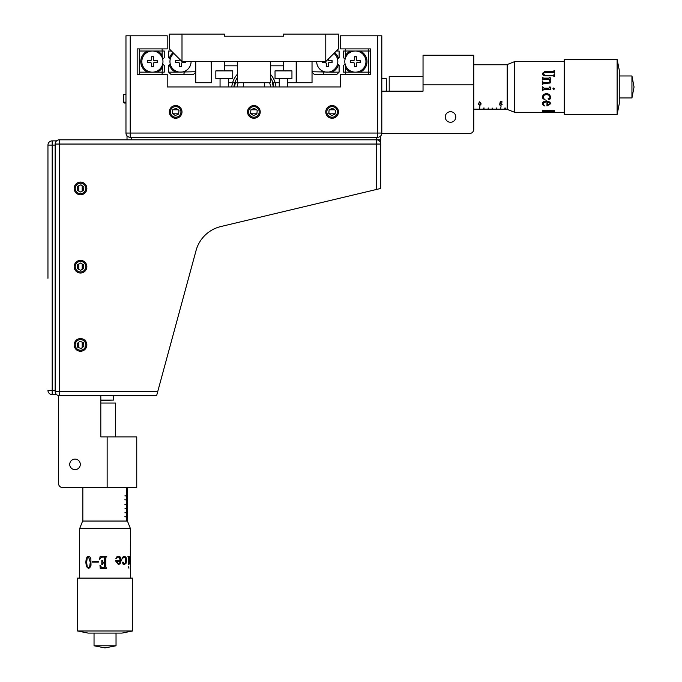 <?xml version="1.0" encoding="UTF-8"?>
<svg xmlns="http://www.w3.org/2000/svg" width="682" height="682" viewBox="0 0 682 682"><rect width="100%" height="100%" fill="white"/><g stroke="black" fill="none" stroke-linecap="round" stroke-linejoin="round"><path stroke-width="1.02" d="M237.396 61.585L237.396 82.727L228.513 82.727L234.83 82.727A20.085 20.085 0 0 0 233.917 86.955A20.085 20.085 0 0 1 237.396 77.603M270.379 77.603A20.085 20.085 0 0 1 273.866 86.955A20.085 20.085 0 0 0 272.945 82.727L279.262 82.727L272.945 82.727M270.379 61.585L270.379 82.727L234.83 82.727M296.602 61.585L296.602 82.727L312.032 82.727L312.032 61.585M211.599 61.585L211.599 82.727L211.181 61.585M211.599 82.727L195.743 82.727L195.743 61.585M224.284 70.894L224.284 61.585M283.49 36.214L283.49 34.1L338.46 34.1L338.46 48.899L325.774 61.585C331.333 56.026 331.333 56.026 325.774 61.585L182 61.585L169.315 48.899L169.315 34.1L224.284 34.1L224.284 36.214L283.49 36.214M283.49 61.585L283.49 70.894M296.176 82.727L287.719 82.727L296.176 82.727L296.176 61.585M445.235 116.98A5.286 5.286 0 0 0 450.521 122.266A5.286 5.286 0 0 0 455.806 116.98A5.286 5.286 0 0 0 450.521 111.695A5.286 5.286 0 0 0 445.235 116.98M469.557 133.476L381.784 133.476L469.557 133.476A4.228 4.228 0 0 0 473.785 129.248L473.785 84.841L423.036 84.841L423.036 55.242L473.785 55.242L473.785 84.841M423.036 84.841L423.036 91.192L381.809 91.192M380.181 141.933A4.228 4.228 0 0 0 380.752 139.819L380.752 135.846M127.023 139.819L127.023 135.846M130.194 35.788L130.194 133.05L125.965 133.05L125.965 35.788L167.201 35.788L167.201 48.899L137.176 48.899L137.176 74.27L167.201 74.27L167.201 86.955L340.574 86.955L340.574 74.27L370.599 74.27L370.599 48.899L340.574 48.899L340.574 35.788L381.809 35.788L381.809 133.05L377.581 133.05L377.581 35.788M167.201 74.27L167.201 86.955L220.056 86.955L220.056 78.498M264.463 82.727L264.463 86.955L279.262 86.955L279.262 78.498M287.719 78.498L287.719 86.955L340.574 86.955L340.574 74.27M377.581 137.278A4.228 4.228 0 0 0 381.809 133.05A4.228 4.228 0 0 1 377.581 137.278L130.194 137.278A4.228 4.228 0 0 1 125.965 133.05A4.228 4.228 0 0 0 130.194 137.278L130.194 133.05L377.581 133.05L377.581 137.278M326.831 111.908A5.286 5.286 0 0 0 332.117 117.193A5.286 5.286 0 0 0 337.402 111.908A5.286 5.286 0 0 0 332.117 106.622A5.286 5.286 0 0 0 326.831 111.908M170.372 111.908A5.286 5.286 0 0 0 175.658 117.193A5.286 5.286 0 0 0 180.943 111.908A5.286 5.286 0 0 0 175.658 106.622A5.286 5.286 0 0 0 170.372 111.908M248.606 111.908A5.286 5.286 0 0 0 253.892 117.193A5.286 5.286 0 0 0 259.177 111.908A5.286 5.286 0 0 0 253.892 106.622A5.286 5.286 0 0 0 248.606 111.908M228.513 78.498L228.513 86.955L243.321 86.955L243.321 82.727M386.251 91.192L386.251 78.498L386.668 91.192M481.16 103.903L479.693 105.54L478.287 103.903L479.693 101.771L481.16 103.903M501.057 106.102L500.631 109.146L501.057 106.102M492.174 108.012L492.174 109.146M484.143 108.012L483.717 109.146L484.143 108.012M479.915 106.102L479.489 109.146L479.915 106.102M488.372 108.012L487.945 109.146L488.372 108.012M496.402 108.012L496.402 109.146M505.285 108.012L505.285 109.146M499.821 103.758L500.256 101.695L501.995 101.695L501.995 102.164L500.554 102.164L500.324 103.255L502.157 104.355L500.682 105.429L499.386 104.585L500.699 105.13L501.773 104.337L500.759 103.57L499.821 103.758M474.587 109.154L507.186 109.154L474.587 109.163M499.991 104.926L499.522 104.926M480.946 104.926L480.503 104.926M479.693 101.771L478.662 103.903L479.693 105.54M483.717 108.012L483.717 109.146M496.828 108.012L496.828 109.146M504.859 108.012L504.859 109.146M500.682 101.695L500.682 102.164M490.06 109.163L490.486 109.163M498.516 109.163L498.943 109.163M473.785 109.163L506.982 109.163M503.171 109.163L502.745 109.163M494.714 109.163L494.288 109.163M486.257 109.163L485.831 109.163M482.029 109.163L481.603 109.163M479.71 105.258L480.776 103.903L479.71 102.24M564.278 59.47L564.278 114.448L617.133 114.448L617.133 59.47L564.278 59.47M553.937 70.834L553.434 71.329L544.952 71.329L542.378 73.443L543.085 75.199L545.088 75.873L553.307 75.873L554.449 76.682L554.449 74.645L553.187 75.421L545.088 75.421L543.196 73.716L544.824 72.343L553.434 72.343L554.449 73.127L554.449 70.587L553.434 71.38L544.952 71.38L542.378 73.494M549.564 77.612L550.084 77.373L550.655 79.214L549.598 79.214L550.655 81.473L550.059 83.042L543.639 83.588L542.505 84.466L542.505 81.661L543.639 82.462L548.439 82.462L549.581 82.121L550.024 81.107L548.678 79.214L543.639 79.214L542.505 80.067L542.505 77.373L543.639 78.14L548.993 78.14L549.564 77.612L548.993 78.174L543.639 78.174L542.505 77.407M543.955 89.325L542.505 90.774L542.505 86.802L543.955 88.191L548.933 88.191L550.152 86.929L550.655 89.325L543.955 89.325M553.75 89.581L552.914 88.762L553.75 87.944L554.577 88.762L553.75 89.581M550.152 98.95L548.268 99.282L548.345 98.302L549.513 98.387L550.084 97.074L549.181 95.335L546.674 94.525L544.347 95.096L543.196 96.955L543.469 98.344L545.029 99.666L542.923 98.668L542.378 96.776L543.452 94.406L546.674 93.434L549.564 94.525L550.655 97.074L550.152 98.95M546.973 101.823L546.359 101.789L546.973 101.771L546.973 106.034L550.655 103.715L549.956 102.095L546.359 100.851L544.193 101.268L542.881 102.232L542.378 103.664L542.898 104.926L544.586 105.949L543.196 103.852L543.435 102.888L543.196 103.817M546.359 101.789L543.435 102.939M514.731 112.334L507.186 109.367L507.186 64.543L514.731 61.585L514.731 112.334L564.278 112.334M617.133 59.47L619.247 70.041L619.247 103.877L617.133 114.448M631.941 75.966L631.941 97.952L634.047 87.015L631.941 75.966L619.247 75.966M553.937 70.647L554.449 70.647M553.937 74.688L554.449 74.688M553.937 74.867L553.187 75.463L545.088 75.463L543.196 73.758M545.029 99.623L542.923 98.626L542.378 96.75M543.196 96.921L544.347 95.071L546.674 94.5L549.181 95.309L550.084 97.04M550.655 97.04L550.152 98.907L548.933 99.461L548.123 98.737M547.493 101.823L547.493 105.224L550.084 103.715L549.487 102.615L547.493 101.823M544.824 105.684L542.898 104.866L542.378 103.613M546.359 101.737L543.435 102.888M550.655 103.655L546.973 105.974M548.354 111.302L543.827 111.388L543.008 111.635L543.656 112.078L545.788 112.257L542.505 112.198L542.505 110.672L553.937 110.748M544.321 112.146L542.505 112.112M548.507 111.302L543.827 111.302L543.008 111.558L543.656 111.993M546.418 111.882L550.894 111.967L546.418 111.882L548.507 111.388M550.894 111.882L549.342 111.857L548.993 111.302L553.375 111.302L553.937 111.575L553.358 111.942M554.449 112.112L552.394 112.129M545.762 111.302L548.354 111.388M548.439 111.388L551.414 111.277M548.993 111.388L553.375 111.388L553.937 111.652L553.358 112.027L551.354 112.215L554.449 112.189L554.449 110.697L553.937 110.697M550.084 103.715L549.487 102.667L547.493 101.874M549.564 87.765L549.624 86.929L550.161 87.202M542.505 86.802L543.153 87.765M550.655 89.316L543.955 89.316L542.505 90.757M549.564 77.407L550.084 77.407L550.655 79.24M550.024 81.124L549.581 82.138L548.439 82.479L543.639 82.479L542.505 81.678M549.624 79.24L550.655 81.49M554.577 88.754L553.75 89.572L552.914 88.754M423.036 76.384L389.209 76.384L389.209 91.192M270.379 74.21A22.199 22.199 0 0 1 275.988 86.955M231.786 86.955A22.199 22.199 0 0 1 237.396 74.21M272.28 82.727A19.454 19.454 0 0 1 273.226 86.955A19.454 19.454 0 0 0 272.28 82.727M234.548 86.955A19.454 19.454 0 0 1 235.503 82.727A19.454 19.454 0 0 0 234.548 86.955M237.106 86.955A16.914 16.914 0 0 1 238.206 82.727M269.569 82.727A16.914 16.914 0 0 1 270.66 86.853A16.914 16.914 0 0 1 270.669 86.955M243.099 86.955A10.997 10.997 0 0 1 243.321 86.051M264.463 86.051A10.997 10.997 0 0 1 264.676 86.955M172.665 109.793L172.324 113.434L175.317 115.556L178.641 114.03L178.982 110.382L175.999 108.259L172.665 109.793L178.155 109.793M250.899 109.793L250.558 113.434L253.551 115.556L256.875 114.03L257.216 110.382L254.233 108.259L250.899 109.793L256.389 109.793M329.133 109.793L328.792 113.434L331.776 115.556L335.109 114.03L335.45 110.382L332.458 108.259L329.133 109.793L334.623 109.793M172.35 113.178L178.727 113.178M250.584 113.178L256.952 113.178M328.818 113.178L335.186 113.178M175.027 115.352L175.76 115.352M253.261 115.352L253.994 115.352M331.495 115.352L332.219 115.352M162.128 55.208L162.128 51.014L164.243 51.014L164.243 57.723L162.708 59.249L162.128 55.208A11.628 11.628 0 0 0 157.244 51.014L147.551 51.014A11.628 11.628 0 0 0 147.551 72.156L162.128 72.156L162.921 64.134L164.243 65.455L164.243 72.156L162.128 72.156L162.128 74.27M157.244 72.156A11.628 11.628 0 0 0 162.128 67.961L162.921 64.134M147.551 51.014L139.29 51.014L139.29 74.27M139.29 72.156L147.551 72.156M157.244 51.014L162.128 51.014L162.128 48.899M139.29 51.014L139.29 48.899M170.21 59.249L169.341 58.379L170.21 59.249M173.066 52.659A11.628 11.628 0 0 0 169.341 58.379L168.676 57.723L168.676 51.014L171.429 51.014M175.675 72.156L168.676 72.156L168.676 65.455L170.21 63.92L169.341 64.79A11.628 11.628 0 0 0 175.675 72.156L195.743 71.738M195.743 72.156L193.628 74.27L170.79 74.27L168.676 72.156M183.697 74.27L184.507 72.326M345.655 67.961L345.655 72.156L343.54 72.156L343.54 65.455L345.066 63.92L345.655 67.961A11.628 11.628 0 0 0 350.531 72.156L360.224 72.156A11.628 11.628 0 0 0 360.224 51.014L345.655 51.014L345.066 59.249L343.54 57.723L343.54 51.014L345.655 51.014L345.655 48.899M350.531 51.014A11.628 11.628 0 0 0 345.655 55.208M360.224 72.156L368.485 72.156L368.485 48.899M370.599 51.014L360.224 51.014M350.531 72.156L345.655 72.156L345.655 74.27M370.599 72.156L368.485 72.156L368.485 74.27M336.345 51.014L339.099 51.014L339.099 57.723L337.564 59.249L338.434 58.379A11.628 11.628 0 0 0 334.709 52.659M312.032 71.738L332.1 72.156A11.628 11.628 0 0 0 338.434 64.79L337.564 63.92L339.099 65.455L339.099 72.156L336.985 74.27L314.146 74.27L312.032 72.156M323.277 72.326L324.078 74.27M332.1 72.156L339.099 72.156M321.546 70.485L322.279 71.738M124.491 103.025L125.965 103.025L124.491 103.025A0.844 0.844 0 0 1 123.647 102.181L123.647 94.568L125.965 94.568M232.741 70.894L215.827 70.894L215.827 78.498L232.741 78.498L232.741 70.894M291.947 70.894L275.034 70.894L275.034 78.498L291.947 78.498L291.947 70.894M356.319 59.47A1.176 1.176 0 0 0 357.496 60.647A1.176 1.176 0 0 1 356.319 59.47L356.319 56.845L354.435 56.845L354.435 59.47A1.176 1.176 0 0 1 353.267 60.647L350.633 60.647L350.633 62.522L353.267 62.522A1.176 1.176 0 0 1 354.435 63.699A1.176 1.176 0 0 0 353.267 62.522L353.267 62.642A1.057 1.057 0 0 1 354.325 63.699L354.325 66.452L356.439 66.452L356.319 63.699A1.176 1.176 0 0 1 357.496 62.522L360.241 62.642L357.496 62.642A1.057 1.057 0 0 0 356.439 63.699L356.319 63.699M350.633 62.522L350.514 60.528L353.267 60.528L350.514 60.528L350.514 62.642L353.267 62.642M357.496 62.522L360.122 62.522L360.241 60.528L360.241 62.642L360.241 60.528L357.496 60.528A1.057 1.057 0 0 1 356.439 59.47L356.439 56.725L356.439 59.47M354.435 56.845L356.439 56.725L354.325 56.725L354.325 59.47A1.057 1.057 0 0 1 353.267 60.528L353.267 60.647M328.195 59.172L328.195 59.47A1.176 1.176 0 0 0 329.372 60.647A1.176 1.176 0 0 1 328.195 59.47L328.315 59.47A1.057 1.057 0 0 0 329.372 60.528L332.117 60.528L329.372 60.528M325.144 62.642L322.39 62.642L325.144 62.642A1.057 1.057 0 0 1 326.201 63.699L326.32 63.699A1.176 1.176 0 0 0 325.144 62.522A1.176 1.176 0 0 1 326.32 63.699L326.32 66.333L328.315 66.452L328.315 63.699A1.057 1.057 0 0 1 329.372 62.642L329.372 62.522A1.176 1.176 0 0 0 328.195 63.699A1.176 1.176 0 0 1 329.372 62.522L332.117 62.642L329.372 62.642L332.117 62.642L332.117 60.528M328.315 66.452L326.201 66.452L328.315 66.452L328.315 63.699M322.39 62.642L322.39 61.585L322.39 62.642L325.144 62.522M185.385 61.585L185.385 62.642L182.631 62.642L185.385 62.642L185.385 61.585M179.579 66.333L179.579 63.699A1.176 1.176 0 0 0 178.403 62.522A1.176 1.176 0 0 1 179.579 63.699L179.579 66.333L181.455 66.333L181.574 63.699A1.057 1.057 0 0 1 182.631 62.642L182.631 62.522A1.176 1.176 0 0 0 181.455 63.699A1.176 1.176 0 0 1 182.631 62.522L185.385 62.642M181.574 63.699L181.574 66.452L181.574 63.699M179.579 59.172L179.46 59.47A1.057 1.057 0 0 1 178.403 60.528L175.658 60.528L175.658 62.642L178.403 62.642A1.057 1.057 0 0 1 179.46 63.699L179.46 66.452L181.455 66.333M157.261 62.642L154.516 62.642L157.261 62.642L157.261 60.528L157.261 62.642L157.141 60.647L154.516 60.528A1.057 1.057 0 0 1 153.459 59.47L153.459 56.725L151.344 56.725L151.344 59.47A1.057 1.057 0 0 1 150.287 60.528L147.534 60.528L147.534 62.642L147.534 60.528L147.534 62.642L150.287 62.642L147.534 62.642M147.653 62.522L150.287 62.642A1.057 1.057 0 0 1 151.344 63.699L151.464 63.699A1.176 1.176 0 0 0 150.287 62.522A1.176 1.176 0 0 1 151.464 63.699L151.464 66.333L153.339 66.333L153.459 63.699L153.459 66.452L151.344 66.452L153.459 66.452L153.459 63.699A1.057 1.057 0 0 1 154.516 62.642L157.141 62.522M153.459 59.47L153.339 59.47A1.176 1.176 0 0 0 154.516 60.647A1.176 1.176 0 0 1 153.339 59.47L153.459 56.725M344.802 61.585A10.571 10.571 0 0 0 355.382 72.156A10.571 10.571 0 0 0 365.953 61.585A10.571 10.571 0 0 0 355.382 51.014A10.571 10.571 0 0 0 344.802 61.585M354.325 63.699L354.325 66.452M354.435 66.333L356.319 66.333M360.122 60.647L357.496 60.528M316.687 61.585A10.571 10.571 0 0 0 327.258 72.156A10.571 10.571 0 0 0 333.958 53.409M326.201 63.699L326.32 66.333M331.998 62.522L331.998 60.647M322.509 61.585L322.509 62.522M328.195 66.333L328.195 63.699M173.825 53.409A10.571 10.571 0 0 0 180.517 72.156A10.571 10.571 0 0 0 191.088 61.585M179.579 59.47A1.176 1.176 0 0 1 178.403 60.647L175.658 60.528M175.777 60.647L175.658 62.642M175.777 62.522L178.403 62.642M185.265 62.522L185.265 61.585M141.83 61.585A10.571 10.571 0 0 0 152.401 72.156A10.571 10.571 0 0 0 162.972 61.585A10.571 10.571 0 0 0 152.401 51.014A10.571 10.571 0 0 0 141.83 61.585M153.339 56.845L151.344 56.725M151.464 56.845L151.464 59.47A1.176 1.176 0 0 1 150.287 60.647L147.653 60.647M151.344 63.699L151.464 66.333M153.459 63.699L153.339 63.699A1.176 1.176 0 0 1 154.516 62.522M157.141 60.647L154.516 60.528M338.434 112.496A6.343 6.343 0 0 0 332.714 105.591A6.343 6.343 0 0 0 325.8 111.319A6.343 6.343 0 0 0 331.529 118.225A6.343 6.343 0 0 0 338.434 112.496M260.2 112.496A6.343 6.343 0 0 0 254.48 105.591A6.343 6.343 0 0 0 247.575 111.319A6.343 6.343 0 0 0 253.295 118.225A6.343 6.343 0 0 0 260.2 112.496M181.975 112.496A6.343 6.343 0 0 0 176.246 105.591A6.343 6.343 0 0 0 169.341 111.319A6.343 6.343 0 0 0 175.069 118.225A6.343 6.343 0 0 0 181.975 112.496M56.572 140.876L52.182 140.876A4.228 4.228 0 0 0 47.953 145.104L47.953 278.307M47.953 272.075L47.953 263.405M47.953 204.31L47.953 145.104A4.228 4.228 0 0 1 52.182 140.876L52.182 394.597A4.228 4.228 0 0 1 47.953 390.368A4.228 4.228 0 0 0 52.182 394.597L56.572 394.597M47.953 221.855L47.953 207.899M75.011 459.088A5.286 5.286 0 0 0 69.726 464.374A5.286 5.286 0 0 0 75.011 469.659A5.286 5.286 0 0 0 80.297 464.374A5.286 5.286 0 0 0 75.011 459.088M58.524 483.402L58.524 395.569L58.524 483.402A4.228 4.228 0 0 0 62.753 487.63L107.151 487.63L107.151 436.889L136.75 436.889L136.75 487.63L107.151 487.63M107.151 436.889L100.808 436.889L100.808 395.654M47.953 225.452L47.953 257.165M196.041 250.584A33.827 33.827 0 0 1 220.849 226.543L376.524 189.46L376.524 144.047L59.368 144.047L59.368 391.425L157.772 391.425L196.041 250.584M157.772 391.425L156.63 395.654L59.368 395.654A4.228 4.228 0 0 1 55.14 391.425L55.14 144.047A4.228 4.228 0 0 1 59.368 139.819L376.524 139.819A4.228 4.228 0 0 1 380.752 144.047L380.752 188.454L376.524 189.46M75.225 344.913A5.286 5.286 0 0 0 80.51 350.198A5.286 5.286 0 0 0 85.796 344.913A5.286 5.286 0 0 0 80.51 339.627A5.286 5.286 0 0 0 75.225 344.913M75.225 266.679A5.286 5.286 0 0 0 80.51 271.965A5.286 5.286 0 0 0 85.796 266.679A5.286 5.286 0 0 0 80.51 261.394A5.286 5.286 0 0 0 75.225 266.679M75.225 188.445A5.286 5.286 0 0 0 80.51 193.731A5.286 5.286 0 0 0 85.796 188.445A5.286 5.286 0 0 0 80.51 183.16A5.286 5.286 0 0 0 75.225 188.445M100.808 400.095L113.493 400.095L100.808 400.522M127.236 521.039L127.236 519.138L126.63 519.138L127.236 518.712L127.236 514.91L126.63 514.91L127.236 514.484L127.236 510.682L126.63 510.682L127.236 510.255L127.236 506.453L126.63 506.453L127.236 506.027L127.236 502.216L126.63 502.216L127.236 501.799L127.236 497.988L126.63 497.988L127.236 497.57L127.236 493.759L126.63 493.759L127.236 493.342L127.236 487.63M127.202 506.453L127.202 506.027M126.63 497.988L127.202 497.57M126.63 502.216L127.202 501.799M127.202 510.682L127.202 510.255M127.202 519.138L126.63 518.712M126.588 521.039L126.588 488.44L126.485 521.039M124.891 495.874L126.426 495.874M124.891 504.33L126.426 504.33M124.891 512.796L126.426 512.796M126.426 521.039L124.891 521.039M126.426 517.024L124.891 516.598L126.426 517.024M126.426 508.567L124.891 508.141L126.426 508.567M126.426 500.102L124.891 499.684L126.426 500.102M132.521 578.123L77.552 578.123L77.552 630.986L132.521 630.986L132.521 578.123M130.305 563.937L130.407 528.584L79.666 528.584L79.666 578.123M130.407 563.443L130.33 564.5M130.356 563.869L130.407 562.531M130.407 557.484L130.407 556.853M128.506 557.808L127.918 556.35L129.35 556.35L128.915 557.808L129.316 563.997L128.506 564.5L128.506 557.808M128.412 567.603L128.719 566.759L128.924 568.183L128.412 567.603M122.922 563.997L122.649 562.121L123.433 562.198L123.365 563.366L124.337 563.937L125.497 563.034L125.641 558.2L124.422 557.049L122.146 558.669L123.144 556.776L124.542 556.222L126.059 557.296L126.613 560.519L125.991 563.417L124.337 564.5L122.922 563.997M118.208 557.049L119.214 557.279L120.364 560.826L115.471 560.826L118.37 564.5L120.092 563.809L121.285 560.203L119.955 556.734L118.421 556.222L116.929 556.742L115.855 558.669L118.208 557.049L115.821 558.669M79.666 528.584L82.624 521.039L127.449 521.039L130.407 528.584M132.521 630.986L121.95 633.101L88.123 633.101L77.552 630.986M116.034 645.786L94.039 645.786L104.985 647.9L116.034 645.786L116.034 633.101M128.634 566.793L128.404 567.791M116.554 561.346L118.37 563.937L119.503 563.332L120.313 561.346L116.511 561.346L118.344 563.937M118.378 556.222L119.904 556.734L120.842 558.038L121.234 560.203L120.049 563.809L118.327 564.5M86.401 566.529L85.821 562.292L86.23 558.797L87.108 556.981L88.498 556.222L89.947 557.015L90.859 558.737L91.021 565.259L89.785 567.791L88.362 568.421L86.401 566.529M98.353 561.533L92.309 561.533L92.309 562.147L98.353 562.147L98.353 561.533M103.4 567.791L104.474 567.219L103.4 567.791L101.448 567.202L99.956 565.199L100.203 568.294L99.973 565.199M104.474 562.846L104.474 567.219L104.474 562.846L102.453 563.196L102.326 564.739L101.823 564.739L101.823 560.272L102.326 560.272L102.471 562.011L104.474 562.352L104.474 557.68L103.459 556.853L101.141 557.501L99.521 559.641L100.143 556.35L106.742 556.35L105.736 557.68L105.736 567.219L106.682 568.294L100.203 568.294M124.482 556.222L125.991 557.296L126.537 560.519L125.923 563.417L124.277 564.5M124.38 557.049L123.34 557.313L122.274 558.882M124.277 563.937L123.306 563.366L122.999 561.977M88.498 556.776L87.211 557.978L86.665 562.292L87.211 566.827L88.362 567.85L89.657 566.716L90.288 562.292L88.498 556.776M88.379 567.85L89.657 566.716M89.709 566.716L90.288 562.292M90.339 562.292L88.524 556.776M88.413 568.421L86.461 566.529L85.881 562.292L86.29 558.797L87.168 556.981L88.558 556.222M106.673 567.791L106.673 568.294M106.307 556.853L105.736 557.68L105.736 567.219L106.298 567.791M106.742 556.35L106.742 556.853M99.538 559.641L100.16 556.35M103.468 556.853L104.474 557.68L104.474 562.352M101.84 564.739L101.84 560.272M92.351 562.147L92.351 561.533M129.265 556.35L129.23 563.997L128.429 564.5M130.279 562.846L130.219 563.716M130.228 556.35L130.279 557.484M130.228 556.853L130.305 563.741M130.322 563.443L130.245 564.5M115.608 436.889L115.608 403.053L100.808 403.053M78.822 185.726L78.822 191.148L78.822 185.726M78.822 263.994L78.822 269.373L78.822 263.994M78.822 342.211L78.822 347.641L78.822 342.211M82.198 185.751L82.198 191.173L82.198 185.751M82.198 263.985L82.198 269.364L82.198 263.985M82.198 342.176L82.198 347.615L82.198 342.176M83.895 346.311L83.417 342.679L80.033 341.281L77.126 343.515L77.603 347.138L80.987 348.545L83.895 346.311M84.372 349.943A6.343 6.343 0 0 0 85.54 341.051A6.343 6.343 0 0 0 76.648 339.883A6.343 6.343 0 0 0 75.48 348.775A6.343 6.343 0 0 0 84.372 349.943M77.416 268.64L80.664 270.336L83.758 268.376L83.605 264.718L80.357 263.022L77.271 264.983L77.416 268.64M74.176 266.943A6.343 6.343 0 0 0 80.774 273.022A6.343 6.343 0 0 0 86.844 266.423A6.343 6.343 0 0 0 80.254 260.345A6.343 6.343 0 0 0 74.176 266.943M80.084 192.085L83.443 190.636L83.877 186.996L80.936 184.813L77.578 186.263L77.143 189.894L80.084 192.085M76.716 193.535A6.343 6.343 0 0 0 85.6 192.239A6.343 6.343 0 0 0 84.304 183.364A6.343 6.343 0 0 0 75.421 184.66A6.343 6.343 0 0 0 76.716 193.535M224.284 65.813L237.396 65.813M270.379 65.813L283.49 65.813M325.774 61.585L325.774 34.1M182 34.1L182 61.585M376.524 137.278L376.524 139.819L380.752 139.819M131.251 137.278L131.251 139.819M123.647 102.181L125.965 102.181M47.953 390.368L55.14 390.368M55.14 145.104L47.953 145.104A4.228 4.228 0 0 1 52.182 140.876M380.752 144.047L376.524 144.047L376.524 139.819M59.368 139.819L59.368 144.047L55.14 144.047M55.14 391.425L59.368 391.425L59.368 395.654A4.228 4.228 0 0 1 55.14 391.425M386.251 78.498L381.809 78.498M473.785 64.756L507.186 64.756M514.731 61.585L564.278 61.585M619.247 97.952L631.941 97.952M113.493 400.095L113.493 395.654M82.837 487.63L82.837 521.039M130.407 556.947L130.407 563.025M130.407 563.801L130.407 578.123M94.039 633.101L94.039 645.786"/></g></svg>
